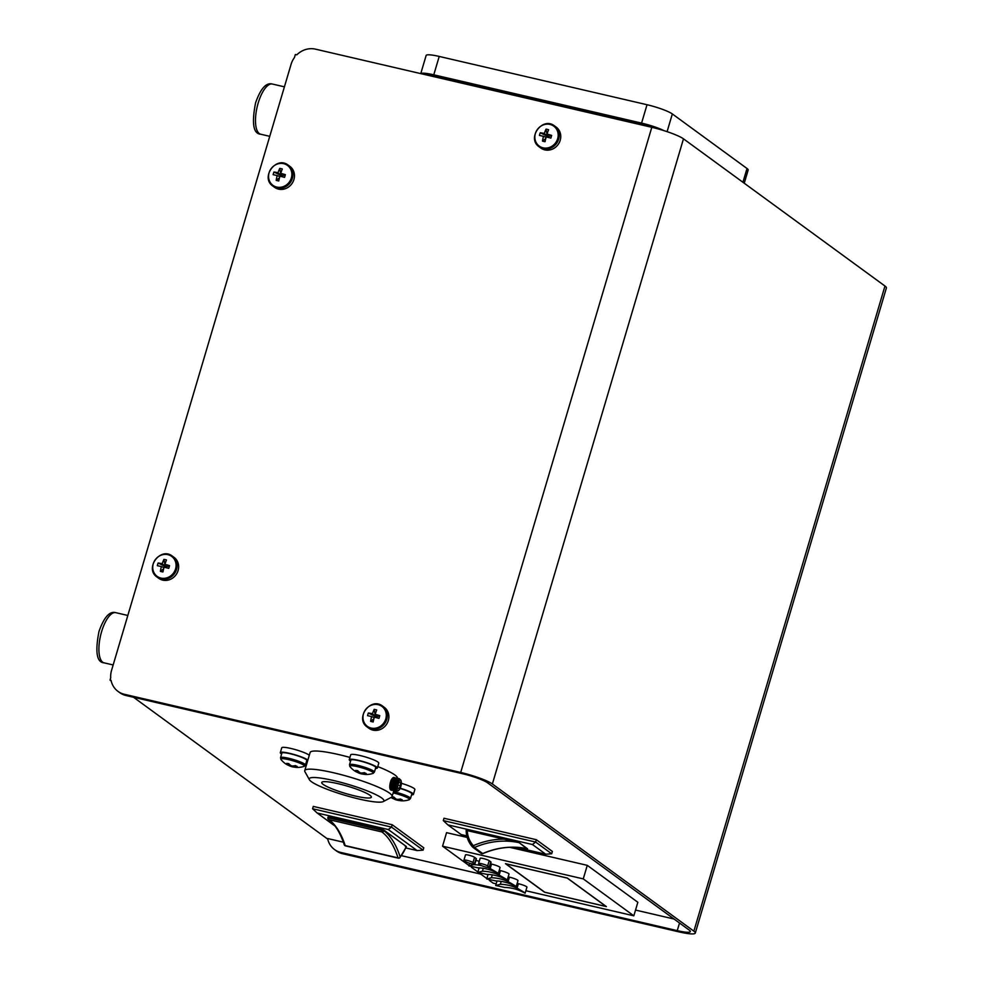 <?xml version="1.0" encoding="UTF-8"?>
<svg xmlns="http://www.w3.org/2000/svg" width="983" height="983" viewBox="0 0 983 983"><rect width="100%" height="100%" fill="white"/><g stroke="black" fill="none" stroke-linecap="round" stroke-linejoin="round"><path stroke-width="1.47" d="M398.803 778.659A6.488 2.433 103.1 0 0 398.496 778.524A6.488 2.433 103.1 0 0 396.862 779.359A6.488 2.433 103.1 0 0 395.756 781.116A6.488 2.433 103.1 0 0 394.466 789.693A6.488 2.433 103.1 0 0 395.559 791.168A6.488 2.433 103.1 0 0 395.891 791.18M400.044 779.605A6.488 2.433 103.1 0 0 399.135 778.671A6.488 2.433 103.1 0 0 396.395 781.264A6.488 2.433 103.1 0 0 394.871 787.629A6.488 2.433 103.1 0 0 396.186 791.315A6.488 2.433 103.1 0 0 397.415 790.885M398.496 780.588A5.222 1.954 103.1 0 0 398.324 780.76A5.222 1.954 103.1 0 0 397.439 782.173A5.222 1.954 103.1 0 0 396.395 789.079A5.222 1.954 103.1 0 0 396.468 789.324M399.491 789.447A5.8 2.175 -76.9 0 1 399.368 789.644A5.8 2.175 -76.9 0 1 396.53 789.595A5.8 2.175 -76.9 0 1 397.685 781.927A5.8 2.175 -76.9 0 1 398.68 780.367A5.8 2.175 -76.9 0 1 401.236 781.571A5.8 2.175 -76.9 0 1 401.273 781.804M397.771 785.085L400.474 785.712L400.548 782.37L399.172 782.05M400.474 785.712L399.037 788.685L397.685 788.292L397.771 784.95L399.196 781.989L400.548 782.37M397.12 789.46A5.222 1.954 103.1 0 0 399.614 789.275A5.222 1.954 103.1 0 0 401.297 782.001A5.222 1.954 103.1 0 0 398.103 782.333A5.222 1.954 103.1 0 0 397.12 789.46M396.862 779.359L396.088 780.244A5.222 1.954 103.1 0 0 395.203 781.657A5.222 1.954 103.1 0 0 394.158 788.563L394.466 789.693M397.611 778.708A6.488 2.433 103.1 0 0 396.899 778.155A6.488 2.433 103.1 0 0 394.158 780.735A6.488 2.433 103.1 0 0 392.647 787.1A6.488 2.433 103.1 0 0 393.962 790.799A6.488 2.433 103.1 0 0 394.847 790.615M396.567 778.131A6.488 2.433 103.1 0 0 396.26 778.008A6.488 2.433 103.1 0 0 394.625 778.843A6.488 2.433 103.1 0 0 393.519 780.588A6.488 2.433 103.1 0 0 392.229 789.177A6.488 2.433 103.1 0 0 393.323 790.651A6.488 2.433 103.1 0 0 393.655 790.664M394.625 778.843L393.864 779.728A5.222 1.954 103.1 0 0 392.967 781.141A5.222 1.954 103.1 0 0 391.922 788.047L392.229 789.177M395.375 778.192A6.488 2.433 103.1 0 0 394.662 777.627A6.488 2.433 103.1 0 0 391.922 780.219A6.488 2.433 103.1 0 0 390.411 786.584A6.488 2.433 103.1 0 0 391.726 790.283A6.488 2.433 103.1 0 0 392.61 790.086M394.33 777.614A6.488 2.433 103.1 0 0 394.023 777.479A6.488 2.433 103.1 0 0 392.389 778.327A6.488 2.433 103.1 0 0 391.283 780.072A6.488 2.433 103.1 0 0 389.993 788.661A6.488 2.433 103.1 0 0 391.087 790.135A6.488 2.433 103.1 0 0 391.418 790.148M392.389 778.327L390.939 780.416L389.993 788.661M309.387 779.703L304.939 771.729A45.55 6.648 16.5 0 1 304.742 770.647A45.55 6.648 16.5 0 1 350.304 777.197A45.55 6.648 16.5 0 1 392.082 796.513A45.55 6.648 16.5 0 1 391.332 797.311L383.259 801.587A38.951 5.689 -163.5 0 0 348.179 784.385A38.951 5.689 -163.5 0 0 309.387 779.703A38.951 5.689 -163.5 0 0 359.2 799.068A38.951 5.689 -163.5 0 0 383.259 801.587M304.742 770.647L310.112 752.499A45.55 6.648 16.5 0 1 349.948 757.426M377.755 766.58A45.55 6.648 16.5 0 1 397.464 778.376L397.427 778.475M272.967 186.156L274.527 187.298A12.988 11.882 -53.9 0 0 278.545 189.129A12.988 11.882 -53.9 0 0 293.917 179.545A12.988 11.882 -53.9 0 0 289.85 166.336L288.289 165.193C276.211 155.425 259.979 177.628 272.967 186.156A12.988 11.882 -53.9 0 0 276.973 187.986A12.988 11.882 -53.9 0 0 291.472 180.626A12.988 11.882 -53.9 0 0 288.289 165.193M276.751 187.077A12.337 11.292 -53.9 0 0 291.595 171.767A12.337 11.292 -53.9 0 0 272.303 167.282A12.337 11.292 -53.9 0 0 276.751 187.077M273.938 172.013A19.66 17.018 -88.3 0 0 273.151 174.691A21.085 1.241 14.4 0 1 277.181 175.564A21.085 9.683 102.1 0 0 276.198 180.381A19.66 9.031 -179 0 0 278.754 180.97A21.085 6.033 -76 0 1 279.885 176.19A21.085 1.241 14.4 0 1 284.566 177.345A19.66 5.529 109 0 0 285.365 174.667A21.085 4.89 -161.4 0 0 280.733 173.352A21.085 6.033 -76 0 1 282.305 168.978A19.66 13.516 35.5 0 0 279.75 168.388A21.085 9.683 102.1 0 0 278.029 172.725A21.085 4.89 -161.4 0 0 273.938 172.013L281.04 175.441L278.029 172.725M280.733 173.352L282.404 175.76L285.365 174.667M277.181 175.564L279.786 176.559M282.109 176.731L282.404 175.76L281.04 175.441L280.757 176.399M279.75 168.388L281.04 175.441M276.198 180.381L279.479 177.776M381.945 829.443L329.072 817.156A31.186 11.673 103.1 0 0 328.887 817.967L381.748 830.242A31.186 11.673 -76.9 0 1 381.945 829.443L383.972 830.18A29.527 11.059 103.1 0 0 383.849 830.721A1.647 1.511 126.6 0 1 381.896 831.937A1.647 0.614 -76.9 0 1 381.748 830.242L383.849 830.721A159.651 59.791 -76.9 0 1 400.179 856.918A29.527 11.059 103.1 0 0 406.323 846.51L383.972 830.18M406.323 846.51L405.389 846.572M344.259 844.79A1.647 1.647 0 0 0 345.451 845.884L398.324 858.171A1.647 0.614 -76.9 0 0 398.729 857.962A1.647 1.253 -139 0 0 400.179 856.918A1.647 1.302 -18.1 0 1 398.054 857.864A158.005 59.164 103.1 0 0 381.896 831.937L329.022 819.662A1.647 1.511 126.6 0 1 328.506 819.417L328.506 819.417A1.647 1.511 126.6 0 1 328.003 817.745L327.88 817.721A1.647 1.647 0 0 0 328.506 819.417C334.982 824.221 340.241 832.687 344.259 844.79A1.647 1.302 -18.1 0 0 345.193 845.577A1.647 0.614 103.1 0 0 345.365 845.847A1.647 0.614 103.1 0 0 345.451 845.884A1.647 0.614 103.1 0 0 345.832 845.724M328.125 817.205L329.072 817.156L328.125 817.205M527.552 848.747A1.647 1.511 126.1 0 1 527.416 848.722L519.073 842.615L526.863 848.636C512.106 845.712 497.435 847.371 482.874 853.613L482.727 853.563A77.903 71.341 126.1 0 1 527.416 848.722L527.478 848.759M472.688 847.125A27.266 24.968 126.1 0 1 466.249 830.377L519.073 842.615M519.257 842.689A1.647 1.511 -53.9 0 1 519.122 842.664A77.903 71.341 -53.9 0 0 474.433 847.506L473.388 845.65A79.562 72.84 126.1 0 1 505.102 839.138M466.249 830.377L467.281 830.34A25.619 23.457 -53.9 0 0 473.388 845.65A1.647 0.651 -43.2 0 0 472.725 847.174L472.725 847.174A1.647 1.647 0 0 0 472.946 847.371A1.647 1.511 -53.9 0 0 474.433 847.506L482.727 853.563A1.647 1.511 126.1 0 1 481.056 853.256M482.874 853.613A1.647 1.647 0 0 1 481.24 853.428L472.946 847.371A1.647 1.511 -53.9 0 1 472.762 847.199A1.647 0.651 -43.2 0 1 472.725 847.174C468.461 842.505 466.274 836.877 466.151 830.266M280.548 757.684L281.9 753.113A12.988 1.892 16.5 0 1 290.12 753.728A12.988 1.892 16.5 0 1 303.575 758.151A12.988 1.892 16.5 0 1 306.069 759.527A12.988 1.892 16.5 0 1 306.794 760.498L305.443 765.057A12.988 1.892 -163.5 0 0 302.223 762.722A12.988 1.892 -163.5 0 0 288.756 758.286A12.988 1.892 -163.5 0 0 280.548 757.684L280.954 759.503A21.098 21.098 0 0 0 286.79 764.541A21.085 14.475 122.2 0 1 286.409 764.307M305.443 765.057L304.116 766.359A12.337 1.806 -163.5 0 0 301.412 763.852A12.337 1.806 -163.5 0 0 287.491 759.392A12.337 1.806 -163.5 0 0 280.954 759.503M296.891 767.416A21.085 14.315 -89 0 1 296.399 767.404A21.085 14.315 -89 0 1 293.585 766.851A21.085 15.052 -72.7 0 0 297.21 766.457A19.66 8.872 54.9 0 1 295.392 765.61A21.085 14.475 122.2 0 1 291.656 765.954A21.085 14.315 -89 0 1 288.732 763.631A19.66 8.982 -21.6 0 1 286.729 763.349A21.085 14.905 105.8 0 0 289.518 765.646A21.085 14.475 122.2 0 1 286.79 764.541M288.572 765.364A21.085 15.052 -72.7 0 0 290.513 766.261A21.085 15.052 -72.7 0 0 291.459 766.543A21.085 14.905 105.8 0 0 292.381 766.814A21.085 14.905 105.8 0 0 294.47 767.121M293.585 766.851L293.733 765.892M289.518 765.646L289.924 764.749M307.863 760.105A14.634 2.138 -163.5 0 0 307.568 759.871A14.634 2.138 -163.5 0 0 292.234 753.998A14.634 2.138 -163.5 0 0 280.315 752.646A14.634 2.138 -163.5 0 0 281.617 754.059M306.524 761.432A14.634 2.138 -163.5 0 0 307.482 761.395M280.315 752.646L281.752 747.805A14.634 2.138 16.5 0 1 293.671 749.144A14.634 2.138 16.5 0 1 309.006 755.03A14.634 2.138 16.5 0 1 309.301 755.263M349.506 764.713L350.857 760.154A12.988 1.892 16.5 0 1 359.065 760.756A12.988 1.892 16.5 0 1 372.532 765.179A12.988 1.892 16.5 0 1 375.027 766.568A12.988 1.892 16.5 0 1 375.752 767.526L374.4 772.097A12.988 1.892 -163.5 0 0 371.181 769.75A12.988 1.892 -163.5 0 0 357.714 765.327A12.988 1.892 -163.5 0 0 349.506 764.713L349.911 766.531A21.098 21.098 0 0 0 355.735 771.569A21.085 14.475 122.2 0 1 355.354 771.336M374.4 772.097L373.061 773.388A12.337 1.806 -163.5 0 0 370.358 770.881A12.337 1.806 -163.5 0 0 356.448 766.421A12.337 1.806 -163.5 0 0 349.911 766.531M365.836 774.457A21.085 14.315 -89 0 1 365.344 774.444A21.085 14.315 -89 0 1 362.543 773.879A21.085 15.052 -72.7 0 0 366.168 773.498A19.66 8.872 54.9 0 1 364.349 772.65A21.085 14.475 122.2 0 1 360.601 772.982A21.085 14.315 -89 0 1 357.689 770.672A19.66 8.982 -21.6 0 1 355.674 770.377A21.085 14.905 105.8 0 0 358.476 772.675A21.085 14.475 122.2 0 1 355.735 771.569M357.529 772.392A21.085 15.052 -72.7 0 0 359.459 773.289A21.085 15.052 -72.7 0 0 360.405 773.572A21.085 14.905 105.8 0 0 361.326 773.854A21.085 14.905 105.8 0 0 363.415 774.149M362.543 773.879L362.69 772.921M358.476 772.675L358.881 771.778M375.469 768.473A14.634 2.138 -163.5 0 0 377.337 767.993A14.634 2.138 -163.5 0 0 376.514 766.912A14.634 2.138 -163.5 0 0 361.191 761.026A14.634 2.138 -163.5 0 0 349.272 759.687A14.634 2.138 -163.5 0 0 350.575 761.1M349.272 759.687L350.71 754.833A14.634 2.138 16.5 0 1 362.629 756.173A14.634 2.138 16.5 0 1 377.951 762.058A14.634 2.138 16.5 0 1 378.762 763.14L377.337 767.993M400.093 788.44A12.988 1.892 16.5 0 1 408.633 791.548A12.988 1.892 16.5 0 1 411.127 792.937A12.988 1.892 16.5 0 1 411.852 793.895L410.501 798.466A12.988 1.892 -163.5 0 0 407.281 796.119A12.988 1.892 -163.5 0 0 393.532 791.634M410.501 798.466L409.174 799.757A12.337 1.806 -163.5 0 0 406.471 797.25A12.337 1.806 -163.5 0 0 393.151 792.925M401.949 800.826A21.085 14.315 -89 0 1 401.457 800.813A21.085 14.315 -89 0 1 398.643 800.26A21.085 15.052 -72.7 0 0 402.268 799.867A19.66 8.872 54.9 0 1 400.45 799.019A21.085 14.475 122.2 0 1 396.702 799.363A21.085 14.315 -89 0 1 393.79 797.041A19.66 8.982 -21.6 0 1 391.959 796.783M393.63 798.774A21.085 15.052 -72.7 0 0 395.559 799.67A21.085 15.052 -72.7 0 0 396.505 799.953A21.085 14.905 105.8 0 0 397.439 800.223A21.085 14.905 105.8 0 0 399.528 800.518M391.898 796.869A21.085 14.905 105.8 0 0 394.576 799.056A21.085 14.475 122.2 0 1 391.836 797.95A21.085 14.475 122.2 0 1 391.455 797.717M398.643 800.26L398.791 799.302M394.576 799.056L394.982 798.147M411.57 794.842A14.634 2.138 -163.5 0 0 413.438 794.362A14.634 2.138 -163.5 0 0 412.627 793.281A14.634 2.138 -163.5 0 0 400.204 788.219M401.359 783.291A14.634 2.138 16.5 0 1 414.052 788.44A14.634 2.138 16.5 0 1 414.875 789.521L413.438 794.362M536.313 839.703L443.984 818.249L443.296 820.596L535.624 842.05L536.313 839.703L552.372 851.438L551.672 853.785L535.624 842.05L532.442 844.52L447.855 824.86L461.138 834.555L466.79 835.869M392.205 824.737L313.282 806.404L312.582 808.751L391.504 827.084L392.205 824.737L423.784 847.813L423.083 850.148L391.504 827.084L388.334 829.554L317.153 813.002L335.08 826.113M111.177 680.936L110.035 680.101L111.054 680.334A20.606 18.874 -53.9 0 0 118.009 691.393A20.606 18.874 -53.9 0 0 124.374 694.293L460.695 772.454A25.804 3.772 16.5 0 1 492.372 783.992L693.875 931.171A25.804 3.772 16.5 0 1 695.3 933.076A25.804 3.772 16.5 0 1 678.934 931.872L342.612 853.711A20.606 18.874 126.1 0 1 336.247 850.799L334.564 849.57A20.606 18.874 -53.9 0 0 340.929 852.482L342.612 853.711M327.744 839.126L133.528 697.266M334.564 849.57A20.606 18.874 -53.9 0 1 327.609 838.524L343.362 842.185M401.482 855.689L480.785 874.12M635.534 910.074L674.055 919.031M525.868 890.745L633.826 915.824L637.844 902.283L587.269 865.347L509.624 847.297M467.195 837.442L446.565 832.65L442.559 846.191L468.94 865.47M110.035 680.101L110.71 677.803A20.606 18.874 -53.9 0 1 111.546 670.418L291.066 64.374A20.606 18.874 -53.9 0 1 294.433 57.579L295.342 54.507L296.792 54.839A20.606 18.874 -53.9 0 1 315.469 49.15L651.803 127.311A25.804 3.772 16.5 0 1 683.48 138.836L884.97 286.028A25.804 3.772 16.5 0 1 886.408 287.933L695.3 933.076M539.262 146.909L540.822 148.052A12.988 11.882 -53.9 0 0 544.84 149.883A12.988 11.882 -53.9 0 0 559.327 142.523A12.988 11.882 -53.9 0 0 556.145 127.09L554.572 125.947C542.505 116.166 526.274 138.382 539.262 146.909A12.988 11.882 -53.9 0 0 543.267 148.74A12.988 11.882 -53.9 0 0 557.766 141.38A12.988 11.882 -53.9 0 0 554.572 125.947M367.384 727.15L368.944 728.292A12.988 11.882 -53.9 0 0 372.962 730.123A12.988 11.882 -53.9 0 0 387.462 722.763A12.988 11.882 -53.9 0 0 384.267 707.318L382.706 706.175C370.628 696.406 354.408 718.622 367.384 727.15A12.988 11.882 -53.9 0 0 371.402 728.981A12.988 11.882 -53.9 0 0 385.889 721.62A12.988 11.882 -53.9 0 0 382.706 706.175M157.145 577.156L158.718 578.299A12.988 11.882 -53.9 0 0 162.723 580.13A12.988 11.882 -53.9 0 0 177.223 572.77A12.988 11.882 -53.9 0 0 174.028 557.336L172.467 556.194C160.389 546.413 144.169 568.629 157.145 577.156A12.988 11.882 -53.9 0 0 161.163 578.987A12.988 11.882 -53.9 0 0 175.662 571.627A12.988 11.882 -53.9 0 0 172.467 556.194M124.374 694.293L126.057 695.522L462.379 773.682A20.606 3.01 16.5 0 1 487.691 782.898L689.181 930.078A20.606 3.01 16.5 0 1 690.324 931.601A20.606 3.01 16.5 0 1 677.25 930.643L340.929 852.482M126.057 695.522A20.606 18.874 126.1 0 1 119.693 692.622L118.009 691.393M405.844 847.96L417.136 850.59L388.334 829.554M417.136 850.59L423.083 850.148M312.582 808.751L317.153 813.002M515.94 847.297L545.725 854.215L532.442 844.52M545.725 854.215L551.672 853.785M443.296 820.596L447.855 824.86M633.826 915.824L583.263 878.888L587.269 865.347M583.263 878.888L442.559 846.191M471.435 867.289L477.898 872.007M480.392 873.826L486.855 878.556M489.337 880.375L493.122 883.127L496.182 883.84M474.85 864.045L476.399 858.81A4.866 0.713 -163.5 0 0 476.128 858.454L474.556 857.299A4.866 0.713 -163.5 0 0 469.456 855.345A4.866 0.713 -163.5 0 0 465.487 854.891L463.939 860.125A4.866 0.713 -163.5 0 0 464.209 860.494L465.782 861.649A4.866 0.713 -163.5 0 0 470.882 863.602A4.866 0.713 -163.5 0 0 474.85 864.045A4.866 0.713 -163.5 0 0 474.58 863.688L472.995 862.533A4.866 0.713 -163.5 0 0 467.896 860.58A4.866 0.713 -163.5 0 0 463.939 860.125M521.383 891.323A48.683 44.579 126.1 0 0 504.672 887.44L495.69 885.499L500.359 884.282A48.683 44.579 -53.9 0 1 517.07 888.165C525.622 893.092 527.06 894.149 521.383 891.323L525.155 893.166L526.925 887.17A6.66 0.971 -163.5 0 0 518.385 883.705L517.144 883.41M567.314 878.04L505.459 863.664L544.545 892.22L606.4 906.596L567.314 878.04M512.438 884.786A48.683 44.579 126.1 0 0 495.727 880.903L486.732 878.962L491.402 877.745A48.683 44.579 -53.9 0 1 508.113 881.628C516.665 886.555 518.102 887.6 512.438 884.786L516.198 886.629L517.98 880.633A6.66 0.971 -163.5 0 0 509.44 877.155L508.199 876.873M503.48 878.237A48.683 44.579 126.1 0 0 486.769 874.354L477.775 872.425L482.444 871.196A48.683 44.579 -53.9 0 1 499.155 875.079C507.707 880.006 509.145 881.063 503.48 878.237L507.24 880.08L509.022 874.084A6.66 0.971 -163.5 0 0 500.482 870.619L499.241 870.336M487.715 867.485A48.683 44.579 -53.9 0 1 490.198 868.542C498.75 873.469 500.2 874.526 494.523 871.7L498.283 873.543L500.064 867.547A6.66 0.971 -163.5 0 0 491.525 864.082L490.578 863.86M479.274 861.231L475.919 860.457M489.509 867.461L491.058 862.226A4.866 0.713 -163.5 0 0 490.787 861.858L489.202 860.703A4.866 0.713 -163.5 0 0 484.103 858.749A4.866 0.713 -163.5 0 0 480.146 858.306L478.598 863.541A4.866 0.713 -163.5 0 0 478.868 863.897L480.441 865.052A4.866 0.713 -163.5 0 0 485.541 867.006A4.866 0.713 -163.5 0 0 489.509 867.461A4.866 0.713 -163.5 0 0 489.239 867.092L487.654 865.937A4.866 0.713 -163.5 0 0 482.555 863.983A4.866 0.713 -163.5 0 0 478.598 863.541M567.117 878.052L505.852 863.811L544.729 892.208L605.995 906.449L567.142 878.003M481.51 865.63A48.683 44.579 -53.9 0 0 473.499 864.659L468.817 865.876L477.812 867.817A48.683 44.579 126.1 0 1 494.523 871.7M160.929 578.078A12.337 11.292 -53.9 0 0 175.785 562.768A12.337 11.292 -53.9 0 0 156.481 558.283A12.337 11.292 -53.9 0 0 160.929 578.078M158.128 563.001A19.66 17.018 -88.3 0 0 157.329 565.68A21.085 1.241 14.4 0 1 161.359 566.564A21.085 9.683 102.1 0 0 160.389 571.369A19.66 9.031 -179 0 0 162.932 571.959A21.085 6.033 -76 0 1 164.075 567.191A21.085 1.241 14.4 0 1 168.744 568.334A19.66 5.529 109 0 0 169.543 565.655A21.085 4.89 -161.4 0 0 164.911 564.353A21.085 6.033 -76 0 1 166.483 559.966A19.66 13.516 35.5 0 0 163.94 559.376A21.085 9.683 102.1 0 0 162.207 563.714A21.085 4.89 -161.4 0 0 158.128 563.001L165.218 566.441L162.207 563.714M164.911 564.353L166.582 566.761L169.543 565.655M161.359 566.564L163.977 567.56M166.287 567.732L166.582 566.761L165.218 566.441L164.935 567.4M163.94 559.376L165.218 566.441M160.389 571.369L163.657 568.776M371.169 728.071A12.337 11.292 -53.9 0 0 386.012 712.761A12.337 11.292 -53.9 0 0 366.72 708.276A12.337 11.292 -53.9 0 0 371.169 728.071M368.355 712.994A19.66 17.018 -88.3 0 0 367.568 715.673A21.085 1.241 14.4 0 1 371.599 716.558A21.085 9.683 102.1 0 0 370.616 721.362A19.66 9.031 -179 0 0 373.171 721.952A21.085 6.033 -76 0 1 374.314 717.185A21.085 1.241 14.4 0 1 378.983 718.327A19.66 5.529 109 0 0 379.782 715.649A21.085 4.89 -161.4 0 0 375.15 714.334A21.085 6.033 -76 0 1 376.722 709.959A19.66 13.516 35.5 0 0 374.179 709.37A21.085 9.683 102.1 0 0 372.446 713.707A21.085 4.89 -161.4 0 0 368.355 712.994L375.457 716.435L372.446 713.707M375.15 714.334L376.821 716.754L379.782 715.649M371.599 716.558L374.216 717.553M376.526 717.713L376.821 716.754L375.457 716.435L375.174 717.393M374.179 709.37L375.457 716.435M370.616 721.362L373.896 718.77M354.961 795.972A25.89 3.785 -163.5 0 0 371.377 797.188A25.89 3.785 -163.5 0 0 347.638 786.216A25.89 3.785 -163.5 0 0 321.736 782.48A25.89 3.785 -163.5 0 0 354.961 795.972M432.397 76.318L432.643 75.494L431.598 75.249A10.309 1.499 -163.5 0 0 425.147 74.634M658.217 128.945A10.309 1.499 -163.5 0 0 647.527 125.431L646.482 125.185L646.236 126.021M432.643 75.494A15.175 2.212 16.5 0 1 435.53 76.109L643.349 124.399A15.175 2.212 16.5 0 1 646.482 125.185M420.761 73.614L426.143 55.466A20.606 3.01 16.5 0 1 439.217 56.436L647.023 104.726A20.606 3.01 16.5 0 1 672.335 113.942L747.019 168.498A20.606 3.01 16.5 0 1 748.161 170.022L744.242 183.231M420.835 73.639A20.606 3.01 16.5 0 1 433.773 74.819L641.58 123.108A20.606 3.01 16.5 0 1 664.066 130.678M543.046 147.831A12.337 11.292 -53.9 0 0 557.889 132.521A12.337 11.292 -53.9 0 0 538.598 128.036A12.337 11.292 -53.9 0 0 543.046 147.831M540.232 132.754A19.66 17.018 -88.3 0 0 539.446 135.433A21.085 1.241 14.4 0 1 543.476 136.318A21.085 9.683 102.1 0 0 542.493 141.122A19.66 9.031 -179 0 0 545.049 141.712A21.085 6.033 -76 0 1 546.179 136.944A21.085 1.241 14.4 0 1 550.861 138.087A19.66 5.529 109 0 0 551.66 135.408A21.085 4.89 -161.4 0 0 547.027 134.106A21.085 6.033 -76 0 1 548.6 129.719A19.66 13.516 35.5 0 0 546.044 129.129A21.085 9.683 102.1 0 0 544.324 133.467A21.085 4.89 -161.4 0 0 540.232 132.754L547.334 136.195L544.324 133.467M547.027 134.106L548.686 136.514L551.66 135.408M543.476 136.318L546.081 137.313M548.403 137.485L548.686 136.514L547.334 136.195L547.039 137.153M546.044 129.129L547.334 136.195M542.493 141.122L545.774 138.529M258.185 103.031A25.767 9.646 103.1 0 0 260.716 134.229C253.295 133.799 251.587 123.33 255.58 102.834C260.618 88.544 266.221 82.277 272.389 84.047A25.767 9.646 103.1 0 0 258.185 103.031M406.421 846.646L399.934 857.643A1.647 1.647 0 0 1 398.324 858.171A1.647 0.614 -76.9 0 1 398.226 858.134A1.647 0.614 -76.9 0 1 398.054 857.864L345.193 845.577A158.005 59.164 -76.9 0 0 329.022 819.662A1.647 0.614 103.1 0 1 328.887 817.967L328.039 817.082M492.372 783.992L683.48 138.836M693.875 931.171L884.97 286.028M460.695 772.454L651.803 127.311M101.605 631.651A25.767 9.646 103.1 0 0 104.137 662.861C96.715 662.431 94.995 651.962 98.988 631.467C104.038 617.177 109.641 610.91 115.797 612.667A25.767 9.646 103.1 0 0 101.605 631.651M679.511 923.012L677.25 930.643M517.07 888.165L518.385 883.705M500.359 884.282L501.219 881.395M508.113 881.628L509.44 877.155M491.402 877.745L492.262 874.858M482.444 871.196L483.304 868.308M499.155 875.079L500.482 870.619M490.198 868.542L491.525 864.082M472.995 862.533L474.556 857.299M474.58 863.688L476.128 858.454M487.654 865.937L489.202 860.703M489.239 867.092L490.787 861.858M431.598 75.249L431.353 76.084M647.281 126.254L647.527 125.431M643.349 124.399L643.091 125.283M435.53 76.109L435.272 76.993M433.773 74.819L439.217 56.436M641.58 123.108L647.023 104.726M667.088 131.661L672.335 113.942M742.927 182.273L747.019 168.498M395.559 791.168L396.186 791.315M398.496 778.524L399.135 778.671M393.323 790.651L393.962 790.799M396.26 778.008L396.899 778.155M391.087 790.135L391.726 790.283M394.023 777.479L394.662 777.627M393.79 790.762L392.082 796.513M284.406 86.836L272.389 84.047M269.747 136.33L260.716 134.229M290.513 766.261A21.098 21.098 0 0 0 292.381 766.814M296.399 767.404A21.098 21.098 0 0 0 304.116 766.359M359.459 773.289A21.098 21.098 0 0 0 361.326 773.854M365.344 774.444A21.098 21.098 0 0 0 373.061 773.388M395.559 799.67A21.098 21.098 0 0 0 397.439 800.223M401.457 800.813A21.098 21.098 0 0 0 409.174 799.757M391.05 797.459A21.098 21.098 0 0 0 391.836 797.95M127.827 615.469L115.797 612.667M113.168 664.95L104.137 662.861M495.69 885.499L497.029 880.952M486.732 878.962L488.072 874.415M477.775 872.425L479.126 867.866M468.817 865.876L469.604 863.234"/></g></svg>
